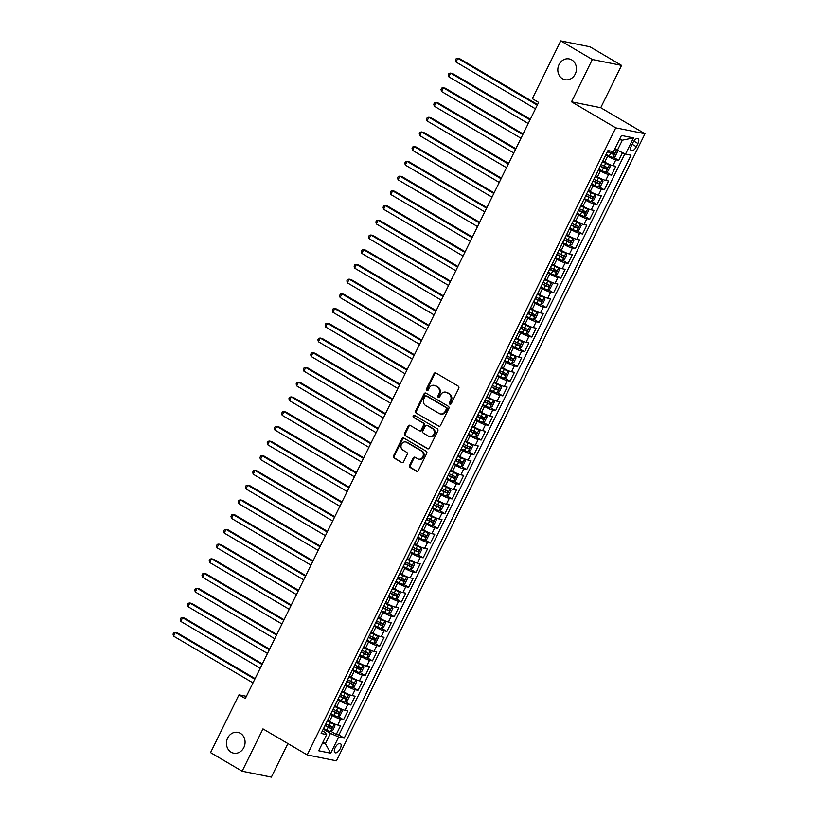 <?xml version="1.0" encoding="UTF-8"?>
<svg xmlns="http://www.w3.org/2000/svg" width="818" height="818" viewBox="0 0 818 818"><rect width="100%" height="100%" fill="white"/><g stroke="black" fill="none" stroke-linecap="round" stroke-linejoin="round"><path stroke-width="1.23" d="M449.839 404.164A1.135 0.992 -78.6 0 0 451.209 403.663L458.765 388.315A1.626 1.421 -78.6 0 0 458.233 386.137L435.902 372.998A1.626 1.421 -78.6 0 0 433.959 373.714L426.403 389.061A1.135 0.992 -78.6 0 0 428.141 390.084L429.113 388.1A5.205 4.55 -78.6 0 1 434.113 385.329A5.205 4.55 -78.6 0 1 435.36 385.81L437.221 386.904A5.205 4.55 -78.6 0 1 438.918 393.867L437.937 395.851A1.135 0.992 -78.6 0 0 439.675 396.873L440.646 394.889A5.205 4.55 -78.6 0 1 445.646 392.119A5.205 4.55 -78.6 0 1 446.894 392.599L448.755 393.693A5.205 4.55 -78.6 0 1 450.452 400.656L449.471 402.64A1.135 0.992 -78.6 0 0 449.839 404.164M240.4 733.337A10.603 9.264 -78.6 0 0 237.864 732.366A10.603 9.264 -78.6 0 0 227.087 739.431A10.603 9.264 -78.6 0 0 231.126 752.182A10.603 9.264 -78.6 0 0 233.662 753.153A10.603 9.264 -78.6 0 0 244.439 746.098A10.603 9.264 -78.6 0 0 240.4 733.337M571.762 59.919A10.603 9.264 -78.6 0 0 569.226 58.937A10.603 9.264 -78.6 0 0 558.449 66.002A10.603 9.264 -78.6 0 0 562.487 78.753A10.603 9.264 -78.6 0 0 565.023 79.724A10.603 9.264 -78.6 0 0 575.811 72.669A10.603 9.264 -78.6 0 0 571.762 59.919M340.237 748.644A5.307 2.464 120.5 0 0 340.4 743.562A5.307 2.464 120.5 0 0 335.186 747.621A5.307 2.464 120.5 0 0 335.022 752.703A5.307 2.464 120.5 0 0 340.237 748.644M409.603 465.309A1.626 1.421 -78.6 0 0 410.135 467.477L416.393 471.168A1.626 1.421 -78.6 0 0 418.346 470.452L426.73 453.407A1.626 1.421 -78.6 0 0 426.209 451.229L403.877 438.09A1.626 1.421 -78.6 0 0 401.924 438.796L393.54 455.851A1.626 1.421 -78.6 0 0 394.071 458.029L401.638 462.477A1.626 1.421 -78.6 0 0 403.581 461.761L407.18 454.471A1.626 1.421 -78.6 0 0 406.648 452.293L402.896 450.084A4.346 3.804 -78.6 0 1 401.239 444.849A4.346 3.804 -78.6 0 1 405.656 441.955A4.346 3.804 -78.6 0 1 406.699 442.354L421.393 451.004A4.346 3.804 -78.6 0 1 423.059 456.239A4.346 3.804 -78.6 0 1 418.632 459.133A4.346 3.804 -78.6 0 1 417.589 458.734L415.145 457.293A1.626 1.421 -78.6 0 0 413.192 458.008L409.603 465.309L410.391 465.462A1.626 1.421 -78.6 0 0 410.922 467.64L417.18 471.332A1.626 1.421 -78.6 0 0 417.19 471.332L416.393 471.168M262.967 728.879L242.138 771.2L210.553 752.601L238.979 694.819L245.298 698.541L538.633 102.393L532.313 98.671L560.749 40.9L592.344 59.499L571.516 101.821L615.75 127.853L307.2 754.912L262.967 728.879M438.509 426.229A1.626 1.421 -78.6 0 0 440.452 425.524L448.847 408.468A1.626 1.421 -78.6 0 0 448.315 406.29L425.984 393.151A1.626 1.421 -78.6 0 0 424.041 393.867L415.646 410.912A1.626 1.421 -78.6 0 0 416.178 413.09L439.297 426.393A1.626 1.421 -78.6 0 0 439.307 426.393L416.178 413.09M437.794 430.933L429.399 447.988A1.626 1.421 -78.6 0 1 427.446 448.704L405.125 435.554A1.626 1.421 -78.6 0 1 404.593 433.387L408.182 426.086A1.626 1.421 -78.6 0 1 410.135 425.37L419.194 430.697A1.626 1.421 -78.6 0 0 421.137 429.982L423.519 425.145A1.626 1.421 -78.6 0 0 422.998 422.967L413.571 417.425A1.135 0.992 -78.6 0 1 414.562 415.401L437.262 428.765A1.626 1.421 -78.6 0 1 437.794 430.933M330.901 731.302L336.249 734.452L340.595 725.627L337.711 725.045L340.615 719.155A6.626 0.93 -153.8 0 1 332.394 715.545L330.503 714.431M338.141 716.588L343.499 719.738L347.844 710.903L344.961 710.321L347.854 704.431A6.626 0.93 -153.8 0 1 339.644 700.821L337.752 699.707M345.38 701.864L350.738 705.014L355.084 696.19L352.2 695.607L355.094 689.717A6.626 0.93 -153.8 0 1 346.883 686.097L344.991 684.983M352.63 687.14L357.977 690.3L362.323 681.466L359.439 680.883L362.343 674.993A6.626 0.93 -153.8 0 1 354.122 671.384L352.231 670.269M359.869 672.427L365.227 675.576L369.572 666.742L366.689 666.159L369.583 660.279A6.626 0.93 -153.8 0 1 361.372 656.66L359.48 655.545M367.108 657.703L372.466 660.862L376.812 652.028L373.928 651.445L376.822 645.555A6.626 0.93 -153.8 0 1 368.611 641.946L366.72 640.831M374.358 642.989L379.705 646.138L384.051 637.304L381.168 636.721L384.071 630.831A6.626 0.93 -153.8 0 1 375.851 627.222L373.959 626.107M381.597 628.265L386.955 631.414L391.301 622.59L388.417 622.007L391.311 616.118A6.626 0.93 -153.8 0 1 383.1 612.498L381.208 611.383M388.836 613.551L394.194 616.7L398.54 607.866L395.656 607.283L398.56 601.394A6.626 0.93 -153.8 0 1 390.339 597.784L388.448 596.67M396.086 598.827L401.444 601.976L405.789 593.152L402.906 592.569L405.8 586.68A6.626 0.93 -153.8 0 1 397.589 583.06L395.687 581.946M403.325 584.103L408.683 587.263L413.029 578.428L410.145 577.845L413.039 571.956A6.626 0.93 -153.8 0 1 404.828 568.346L402.937 567.232M410.575 569.389L415.922 572.539L420.268 563.704L417.384 563.121L420.288 557.242A6.626 0.93 -153.8 0 1 412.067 553.622L410.176 552.508M417.814 554.665L423.172 557.825L427.517 548.99L424.634 548.408L427.528 542.518A6.626 0.93 -153.8 0 1 419.317 538.909L417.425 537.794M425.053 539.952L430.411 543.101L434.757 534.266L431.873 533.684L434.767 527.794A6.626 0.93 -153.8 0 1 426.556 524.185L424.665 523.07M432.303 525.228L437.65 528.377L441.996 519.553L439.113 518.97L442.017 513.08A6.626 0.93 -153.8 0 1 433.796 509.461L431.904 508.346M439.542 510.514L444.9 513.663L449.246 504.829L446.362 504.246L449.256 498.356A6.626 0.93 -153.8 0 1 441.045 494.747L439.154 493.632M446.781 495.79L452.139 498.939L456.485 490.105L453.601 489.522L456.495 483.642A6.626 0.93 -153.8 0 1 448.284 480.023L446.393 478.908M454.031 481.066L459.379 484.225L463.724 475.391L460.841 474.808L463.745 468.918A6.626 0.93 -153.8 0 1 455.524 465.309L453.632 464.195M461.27 466.352L466.628 469.501L470.974 460.667L468.09 460.084L470.984 454.205A6.626 0.93 -153.8 0 1 462.773 450.585L460.882 449.471M468.509 451.628L473.867 454.777L478.213 445.953L475.33 445.37L478.233 439.481A6.626 0.93 -153.8 0 1 470.013 435.861L468.121 434.757M475.759 436.914L481.117 440.064L485.463 431.229L482.579 430.646L485.473 424.757A6.626 0.93 -153.8 0 1 477.262 421.147L475.36 420.033M482.998 422.19L488.356 425.34L492.702 416.515L489.818 415.933L492.712 410.043A6.626 0.93 -153.8 0 1 484.501 406.423L482.61 405.309M490.248 407.466L495.596 410.626L499.941 401.791L497.058 401.209L499.962 395.319A6.626 0.93 -153.8 0 1 491.741 391.71L489.849 390.595M497.487 392.752L502.845 395.902L507.191 387.067L504.307 386.485L507.201 380.605A6.626 0.93 -153.8 0 1 498.99 376.986L497.099 375.871M504.726 378.028L510.084 381.188L514.43 372.354L511.547 371.771L514.44 365.881A6.626 0.93 -153.8 0 1 506.23 362.272L504.338 361.157M511.976 363.315L517.324 366.464L521.669 357.63L518.786 357.047L521.69 351.157A6.626 0.93 -153.8 0 1 513.469 347.548L511.577 346.433M519.215 348.591L524.573 351.74L528.919 342.916L526.035 342.333L528.929 336.443A6.626 0.93 -153.8 0 1 520.718 332.824L518.827 331.709M526.455 333.877L531.812 337.026L536.158 328.192L533.275 327.609L536.168 321.719A6.626 0.93 -153.8 0 1 527.958 318.11L526.066 316.995M533.704 319.153L539.052 322.302L543.397 313.468L540.514 312.895L543.418 307.006A6.626 0.93 -153.8 0 1 535.197 303.386L533.305 302.271M540.943 304.429L546.301 307.588L550.647 298.754L547.763 298.171L550.657 292.282A6.626 0.93 -153.8 0 1 542.446 288.672L540.555 287.558M548.183 289.715L553.541 292.864L557.886 284.03L555.003 283.447L557.907 277.568A6.626 0.93 -153.8 0 1 549.686 273.948L547.794 272.834M555.432 274.991L560.78 278.151L565.126 269.316L562.252 268.733L565.146 262.844A6.626 0.93 -153.8 0 1 556.935 259.234L555.033 258.12M562.672 260.277L568.029 263.427L572.375 254.592L569.492 254.009L572.385 248.12A6.626 0.93 -153.8 0 1 564.175 244.51L562.283 243.396M569.911 245.553L575.269 248.703L579.614 239.878L576.731 239.296L579.635 233.406A6.626 0.93 -153.8 0 1 571.414 229.786L569.522 228.672M577.16 230.829L582.518 233.989L586.864 225.154L583.98 224.572L586.874 218.682A6.626 0.93 -153.8 0 1 578.663 215.073L576.762 213.958M584.4 216.116L589.758 219.265L594.103 210.43L591.22 209.848L594.113 203.968A6.626 0.93 -153.8 0 1 585.903 200.349L584.011 199.234M591.649 201.392L596.997 204.551L601.342 195.717L598.459 195.134L601.363 189.244A6.626 0.93 -153.8 0 1 593.142 185.635L591.25 184.52M598.888 186.678L604.246 189.827L608.592 180.993L605.709 180.41L608.602 174.52A6.626 0.93 -153.8 0 1 600.392 170.911L598.5 169.796M606.128 171.954L611.486 175.103L615.831 166.279L612.948 165.696A6.626 0.93 -153.8 0 1 604.737 162.076L602.917 161.013M337.711 725.045A6.626 0.93 26.2 0 1 329.501 721.425L327.691 720.361M344.961 710.321A6.626 0.93 26.2 0 1 336.74 706.711L334.93 705.637M352.2 695.607A6.626 0.93 26.2 0 1 343.989 691.987L342.169 690.924M359.439 680.883A6.626 0.93 26.2 0 1 351.229 677.273L349.419 676.2M366.689 666.159A6.626 0.93 26.2 0 1 358.468 662.549L356.658 661.486M373.928 651.445A6.626 0.93 26.2 0 1 365.718 647.825L363.898 646.762M381.168 636.721A6.626 0.93 26.2 0 1 372.957 633.112L371.147 632.038M388.417 622.007A6.626 0.93 26.2 0 1 380.196 618.388L378.386 617.324M395.656 607.283A6.626 0.93 26.2 0 1 387.446 603.674L385.626 602.6M402.906 592.569A6.626 0.93 26.2 0 1 394.685 588.95L392.875 587.886M410.145 577.845A6.626 0.93 26.2 0 1 401.935 574.236L400.114 573.162M417.384 563.121A6.626 0.93 26.2 0 1 409.174 559.512L407.364 558.449M424.634 548.408A6.626 0.93 26.2 0 1 416.413 544.788L414.603 543.725M431.873 533.684A6.626 0.93 26.2 0 1 423.663 530.074L421.843 529.001M439.113 518.97A6.626 0.93 26.2 0 1 430.902 515.35L429.092 514.287M446.362 504.246A6.626 0.93 26.2 0 1 438.141 500.636L436.331 499.563M453.601 489.522A6.626 0.93 26.2 0 1 445.391 485.912L443.571 484.849M460.841 474.808A6.626 0.93 26.2 0 1 452.63 471.188L450.82 470.125M468.09 460.084A6.626 0.93 26.2 0 1 459.869 456.475L458.06 455.401M475.33 445.37A6.626 0.93 26.2 0 1 467.119 441.751L465.299 440.687M482.579 430.646A6.626 0.93 26.2 0 1 474.358 427.037L472.548 425.963M489.818 415.933A6.626 0.93 26.2 0 1 481.608 412.313L479.788 411.249M497.058 401.209A6.626 0.93 26.2 0 1 488.847 397.599L487.037 396.526M504.307 386.485A6.626 0.93 26.2 0 1 496.086 382.875L494.276 381.812M511.547 371.771A6.626 0.93 26.2 0 1 503.336 368.151L501.516 367.088M518.786 357.047A6.626 0.93 26.2 0 1 510.575 353.437L508.765 352.364M526.035 342.333A6.626 0.93 26.2 0 1 517.814 338.713L516.005 337.65M533.275 327.609A6.626 0.93 26.2 0 1 525.064 324L523.244 322.926M540.514 312.895A6.626 0.93 26.2 0 1 532.303 309.276L530.493 308.212M547.763 298.171A6.626 0.93 26.2 0 1 539.543 294.562L537.733 293.488M555.003 283.447A6.626 0.93 26.2 0 1 546.792 279.838L544.972 278.764M562.252 268.733A6.626 0.93 26.2 0 1 554.031 265.114L552.222 264.05M569.492 254.009A6.626 0.93 26.2 0 1 561.281 250.4L559.461 249.326M576.731 239.296A6.626 0.93 26.2 0 1 568.52 235.676L566.7 234.613M583.98 224.572A6.626 0.93 26.2 0 1 575.76 220.962L573.95 219.889M591.22 209.848A6.626 0.93 26.2 0 1 583.009 206.238L581.189 205.175M598.459 195.134A6.626 0.93 26.2 0 1 590.248 191.514L588.439 190.451M605.709 180.41A6.626 0.93 26.2 0 1 597.488 176.8L595.678 175.727M633.03 142.506L631.435 145.747A5.133 2.393 120.5 0 0 631.271 150.665A5.133 2.393 120.5 0 0 636.332 146.739L637.917 143.498A5.133 2.393 120.5 0 0 638.081 138.579A5.133 2.393 120.5 0 0 633.03 142.506M615.75 127.853L644.973 133.753L336.423 760.822L307.2 754.912M336.249 734.452L338.897 734.993L344.204 738.112L631.026 155.216L625.504 154.101L614.799 149.019M344.204 738.112L338.672 736.998L330.707 753.194L318.703 750.76L326.668 734.574L321.137 733.46L607.968 150.553L613.49 151.667L621.465 135.481L633.469 137.905L625.504 154.101M613.377 157.24L618.725 160.389L615.842 159.807A6.626 0.93 -153.8 0 1 607.631 156.187L605.739 155.072M604.717 157.148A6.626 0.93 -153.8 0 1 604.727 157.332L601.833 163.222A6.626 0.93 -153.8 0 1 601.68 163.314M611.486 175.103L608.602 174.52M604.246 189.827L601.363 189.244M596.997 204.551L594.113 203.968M589.758 219.265L586.874 218.682M582.518 233.989L579.635 233.406M575.269 248.703L572.385 248.12M568.029 263.427L565.146 262.844M560.78 278.151L557.907 277.568M553.541 292.864L550.657 292.282M546.301 307.588L543.418 307.006M539.052 322.302L536.168 321.719M531.812 337.026L528.929 336.443M524.573 351.74L521.69 351.157M517.324 366.464L514.44 365.881M510.084 381.188L507.201 380.605M502.845 395.902L499.962 395.319M495.596 410.626L492.712 410.043M488.356 425.34L485.473 424.757M481.117 440.064L478.233 439.481M473.867 454.777L470.984 454.205M466.628 469.501L463.745 468.918M459.379 484.225L456.495 483.642M452.139 498.939L449.256 498.356M444.9 513.663L442.017 513.08M437.65 528.377L434.767 527.794M430.411 543.101L427.528 542.518M423.172 557.825L420.288 557.242M415.922 572.539L413.039 571.956M408.683 587.263L405.8 586.68M401.444 601.976L398.56 601.394M394.194 616.7L391.311 616.118M386.955 631.414L384.071 630.831M379.705 646.138L376.822 645.555M372.466 660.862L369.583 660.279M365.227 675.576L362.343 674.993M357.977 690.3L355.094 689.717M350.738 705.014L347.854 704.431M343.499 719.738L340.615 719.155M338.897 734.993L624.87 153.825M618.725 160.389L622.478 152.772M322.906 742.223L325.39 743.685L330.462 733.388L323.263 729.145M617.283 150.481L622.355 140.185L619.441 139.592M571.516 101.821L600.739 107.72L621.568 65.399L592.344 59.499M621.568 65.399L589.972 46.8L560.749 40.9M242.138 771.2L271.371 777.1L287.885 743.542M600.739 107.72L644.973 133.753M246.392 696.322L238.979 694.819M322.476 743.102L325.39 743.685L330.707 753.194M322.425 730.852L324.777 732.233L326.668 734.574M594.441 178.038A6.626 0.93 26.2 0 0 594.594 177.935L597.488 172.046M587.201 192.751A6.626 0.93 26.2 0 0 587.344 192.659L590.248 186.77M579.952 207.475A6.626 0.93 26.2 0 0 580.105 207.373L582.999 201.494M572.712 222.199A6.626 0.93 26.2 0 0 572.866 222.097L575.76 216.208M565.473 236.913A6.626 0.93 26.2 0 0 565.616 236.821L568.52 230.932M558.224 251.637A6.626 0.93 26.2 0 0 558.377 251.535L561.271 245.645M550.984 266.351A6.626 0.93 26.2 0 0 551.138 266.259L554.031 260.369M543.745 281.075A6.626 0.93 26.2 0 0 543.888 280.973L546.792 275.083M536.496 295.789A6.626 0.93 26.2 0 0 536.649 295.697L539.543 289.807M529.256 310.513A6.626 0.93 26.2 0 0 529.399 310.411L532.303 304.531M522.007 325.237A6.626 0.93 26.2 0 0 522.16 325.135L525.054 319.245M514.767 339.951A6.626 0.93 26.2 0 0 514.921 339.859L517.814 333.969M507.528 354.675A6.626 0.93 26.2 0 0 507.671 354.572L510.575 348.683M500.279 369.388A6.626 0.93 26.2 0 0 500.432 369.296L503.326 363.407M493.039 384.112A6.626 0.93 26.2 0 0 493.193 384.01L496.086 378.131M485.8 398.836A6.626 0.93 26.2 0 0 485.943 398.734L488.847 392.844M478.55 413.55A6.626 0.93 26.2 0 0 478.704 413.458L481.597 407.569M471.311 428.274A6.626 0.93 26.2 0 0 471.465 428.172L474.358 422.282M464.072 442.988A6.626 0.93 26.2 0 0 464.215 442.896L467.119 437.006M456.822 457.712A6.626 0.93 26.2 0 0 456.976 457.61L459.869 451.72M449.583 472.426A6.626 0.93 26.2 0 0 449.736 472.334L452.63 466.444M442.344 487.15A6.626 0.93 26.2 0 0 442.487 487.047L445.381 481.168M435.094 501.874A6.626 0.93 26.2 0 0 435.248 501.771L438.141 495.882M427.855 516.587A6.626 0.93 26.2 0 0 427.998 516.495L430.902 510.606M420.605 531.311A6.626 0.93 26.2 0 0 420.759 531.209L423.652 525.32M413.366 546.025A6.626 0.93 26.2 0 0 413.519 545.933L416.413 540.044M406.127 560.749A6.626 0.93 26.2 0 0 406.27 560.647L409.174 554.768M398.877 575.463A6.626 0.93 26.2 0 0 399.031 575.371L401.924 569.481M391.638 590.187A6.626 0.93 26.2 0 0 391.791 590.095L394.685 584.205M384.399 604.911A6.626 0.93 26.2 0 0 384.542 604.809L387.446 598.919M377.149 619.625A6.626 0.93 26.2 0 0 377.303 619.533L380.196 613.643M369.91 634.349A6.626 0.93 26.2 0 0 370.063 634.247L372.957 628.357M362.671 649.063A6.626 0.93 26.2 0 0 362.814 648.971L365.718 643.081M355.421 663.787A6.626 0.93 26.2 0 0 355.574 663.684L358.468 657.805M348.182 678.511A6.626 0.93 26.2 0 0 348.325 678.408L351.229 672.519M340.932 693.224A6.626 0.93 26.2 0 0 341.086 693.132L343.979 687.243M333.693 707.948A6.626 0.93 26.2 0 0 333.846 707.846L336.74 701.956M326.454 722.662A6.626 0.93 26.2 0 0 326.597 722.57L329.501 716.68M330.462 733.388L338.672 736.998M622.355 140.185L633.469 137.905M450.534 404.256A1.135 0.992 -78.6 0 1 450.258 402.804L451.239 400.82A5.205 4.55 -78.6 0 0 449.542 393.857L448.755 393.693M445.646 392.119L446.444 392.282A5.205 4.55 -78.6 0 1 447.681 392.763L449.542 393.857M434.113 385.329L434.9 385.493A5.205 4.55 -78.6 0 1 436.147 385.973L438.008 387.067A5.205 4.55 -78.6 0 1 439.706 394.02L438.724 396.014A1.135 0.992 -78.6 0 0 438.99 397.466M435.902 372.988A1.626 1.421 -78.6 0 0 434.747 373.867L427.19 389.225A1.135 0.992 -78.6 0 0 427.456 390.677M425.984 393.151A1.626 1.421 -78.6 0 0 424.828 394.02L416.434 411.076A1.626 1.421 -78.6 0 0 416.965 413.254M446.331 409.041A1.135 0.992 -78.6 0 0 445.953 407.517L426.362 395.973A1.135 0.992 -78.6 0 0 424.992 396.474L423.959 398.57A5.205 4.55 -78.6 0 0 425.657 405.534L439.051 413.417A5.205 4.55 -78.6 0 0 440.299 413.898A5.205 4.55 -78.6 0 0 445.299 411.127L446.331 409.041L447.119 409.194A1.135 0.992 -78.6 0 0 446.751 407.671L445.953 407.517M426.587 396.024A1.135 0.992 -78.6 0 1 427.149 396.137L446.751 407.671M440.299 413.898L441.086 414.051A5.205 4.55 -78.6 0 0 446.086 411.29L445.299 411.127M447.119 409.194L446.086 411.29M427.446 448.704L428.243 448.857A1.626 1.421 -78.6 0 0 428.243 448.867L405.125 435.554M410.125 425.37A1.626 1.421 -78.6 0 0 408.969 426.25L405.38 433.54A1.626 1.421 -78.6 0 0 405.912 435.718M419.583 430.851L420.37 431.014A1.626 1.421 -78.6 0 0 421.935 430.145L424.317 425.309A1.626 1.421 -78.6 0 0 423.785 423.131L413.571 417.425M414.675 415.462A1.135 0.992 -78.6 0 0 414.358 417.579M428.581 436.229A4.346 3.804 -78.6 0 0 429.624 436.628A4.346 3.804 -78.6 0 0 434.051 433.734A4.346 3.804 -78.6 0 0 432.385 428.499L427.211 425.452A1.626 1.421 -78.6 0 0 425.258 426.168L422.875 431.004A1.626 1.421 -78.6 0 0 423.407 433.182L428.581 436.229M429.624 436.628L430.411 436.792A4.346 3.804 -78.6 0 0 434.839 433.898A4.346 3.804 -78.6 0 0 433.182 428.663L432.385 428.499M426.822 425.309L427.609 425.462A1.626 1.421 -78.6 0 1 427.998 425.616L433.182 428.663M415.135 457.293A1.626 1.421 -78.6 0 0 413.98 458.172L410.391 465.462M418.632 459.133L419.419 459.297A4.346 3.804 -78.6 0 0 423.847 456.403A4.346 3.804 -78.6 0 0 422.19 451.168L421.393 451.004M405.656 441.955L406.444 442.119A4.346 3.804 -78.6 0 1 407.487 442.518L422.19 451.168M403.867 438.08A1.626 1.421 -78.6 0 0 402.712 438.959L394.327 456.004A1.626 1.421 -78.6 0 0 394.859 458.182L401.638 462.477M606.077 154.387L609.298 155.982A4.387 0.613 -153.8 0 0 612.968 157.434L615.269 156.289L617.447 151.872L616.588 150.083A4.387 0.613 -153.8 0 1 614.615 149.397M616.588 150.083L614.778 149.07M537.579 104.551L459.798 58.763L457.824 58.364L456.015 62.045L535.473 108.825M607.457 151.586L610.668 153.181A4.387 0.613 26.2 0 0 613.592 154.428L614.461 152.659A4.387 0.613 -153.8 0 1 611.537 151.422L611.056 151.177M612.651 151.596L611.782 153.355L607.59 151.32M537.283 105.144L457.824 58.364L456.229 58.62L455.503 60.092L456.015 62.045M598.837 169.111L602.048 170.706A4.387 0.613 -153.8 0 0 605.729 172.158L608.03 171.003L610.208 166.586L609.349 164.796A4.387 0.613 -153.8 0 1 605.668 163.344L602.539 161.79M609.349 164.796L602.672 161.514M530.33 119.264L452.548 73.487L450.575 73.088L448.765 76.769L528.234 123.538M600.207 166.31L603.428 167.905A4.387 0.613 26.2 0 0 606.353 169.152L607.222 167.383A4.387 0.613 -153.8 0 1 604.298 166.136L601.077 164.541M605.402 166.31L604.533 168.079L600.34 166.034M530.044 119.857L450.575 73.088L448.98 73.344L448.264 74.816L448.765 76.769M591.588 183.825L594.809 185.42A4.387 0.613 -153.8 0 0 598.479 186.872L600.79 185.727L602.958 181.31L602.109 179.52A4.387 0.613 -153.8 0 1 598.428 178.058L595.3 176.504M602.109 179.52L595.432 176.238M523.091 133.988L445.309 88.201L443.336 87.802L441.526 91.483L520.984 138.262M592.968 181.034L596.189 182.629A4.387 0.613 26.2 0 0 599.113 183.866L599.983 182.107A4.387 0.613 -153.8 0 1 597.058 180.86L593.837 179.265M598.163 181.034L597.293 182.803L593.101 180.758M522.804 134.581L443.336 87.802L441.74 88.058L441.014 89.53L441.526 91.483M584.349 198.549L587.569 200.144A4.387 0.613 -153.8 0 0 591.24 201.596L593.541 200.441L595.719 196.023L594.86 194.234A4.387 0.613 -153.8 0 1 591.189 192.782L588.05 191.228M594.86 194.234L588.183 190.952M515.851 148.712L438.07 102.925L436.096 102.526L434.286 106.207L513.745 152.976M585.729 195.747L588.94 197.343A4.387 0.613 26.2 0 0 591.864 198.59L592.733 196.821A4.387 0.613 -153.8 0 1 589.809 195.574L586.598 193.978M590.923 195.747L590.054 197.516L585.862 195.482M515.555 149.305L436.096 102.526L434.501 102.782L433.775 104.254L434.286 106.207M577.109 213.263L580.32 214.858A4.387 0.613 -153.8 0 0 584.001 216.32L586.301 215.165L588.479 210.747L587.621 208.958A4.387 0.613 -153.8 0 1 583.94 207.506L580.811 205.942M587.621 208.958L580.944 205.676M508.602 163.426L430.82 117.639L428.847 117.24L427.037 120.921L506.506 167.7M578.479 210.471L581.7 212.066A4.387 0.613 26.2 0 0 584.625 213.304L585.494 211.545A4.387 0.613 -153.8 0 1 582.569 210.298L579.349 208.702M583.674 210.471L582.805 212.24L578.612 210.195M508.315 164.019L428.847 117.24L427.252 117.495L426.536 118.968L427.037 120.921M569.86 227.987L573.081 229.582A4.387 0.613 -153.8 0 0 576.751 231.034L579.062 229.889L581.23 225.471L580.371 223.672A4.387 0.613 -153.8 0 1 576.7 222.22L573.571 220.666M580.371 223.672L573.704 220.39M501.362 178.15L423.581 132.363L421.607 131.964L419.798 135.645L499.256 182.424M571.24 225.185L574.451 226.78A4.387 0.613 26.2 0 0 577.385 228.028L578.254 226.259A4.387 0.613 -153.8 0 1 575.32 225.022L572.109 223.426M576.434 225.195L575.565 226.954L571.373 224.919M501.066 178.743L421.607 131.964L420.012 132.219L419.286 133.692L419.798 135.645M562.62 242.701L565.831 244.296A4.387 0.613 -153.8 0 0 569.512 245.758L571.813 244.602L573.991 240.185L573.132 238.396A4.387 0.613 -153.8 0 1 569.461 236.944L566.322 235.39M573.132 238.396L566.455 235.114M494.123 192.864L416.342 147.087L414.368 146.688L412.548 150.359L492.017 197.138M564.001 239.909L567.211 241.504A4.387 0.613 26.2 0 0 570.136 242.752L571.005 240.983A4.387 0.613 -153.8 0 1 568.081 239.735L564.87 238.14M569.185 239.909L568.316 241.678L564.134 239.633M493.827 193.457L414.368 146.688L412.773 146.943L412.047 148.416L412.548 150.359M555.381 257.425L558.592 259.02A4.387 0.613 -153.8 0 0 562.273 260.472L564.573 259.326L566.741 254.909L565.892 253.12A4.387 0.613 -153.8 0 1 562.211 251.658L559.083 250.103M565.892 253.12L559.215 249.838M486.874 207.588L409.092 161.8L407.119 161.402L405.309 165.083L484.777 211.862M556.751 254.623L559.972 256.228A4.387 0.613 26.2 0 0 562.896 257.466L563.766 255.697A4.387 0.613 -153.8 0 1 560.841 254.459L557.62 252.864M561.946 254.633L561.076 256.402L556.884 254.357M486.587 208.181L407.119 161.402L405.524 161.657L404.798 163.13L405.309 165.083M548.132 272.149L551.352 273.744A4.387 0.613 -153.8 0 0 555.023 275.196L557.334 274.04L559.502 269.623L558.643 267.834A4.387 0.613 -153.8 0 1 554.972 266.382L551.833 264.827M558.643 267.834L551.976 264.551M479.634 222.312L401.853 176.524L399.879 176.126L398.069 179.807L477.528 226.576M549.512 269.347L552.723 270.942A4.387 0.613 26.2 0 0 555.657 272.189L556.526 270.421A4.387 0.613 -153.8 0 1 553.592 269.173L550.381 267.578M554.706 269.347L553.837 271.116L549.645 269.071M479.338 222.895L399.879 176.126L398.284 176.381L397.558 177.854L398.069 179.807M540.892 286.862L544.103 288.457A4.387 0.613 -153.8 0 0 547.784 289.92L550.085 288.764L552.262 284.347L551.404 282.558A4.387 0.613 -153.8 0 1 547.733 281.095L544.594 279.541M551.404 282.558L544.727 279.275M472.385 237.026L394.613 191.238L392.63 190.839L390.82 194.52L470.289 241.3M542.273 284.071L545.483 285.666A4.387 0.613 26.2 0 0 548.408 286.903L549.277 285.145A4.387 0.613 -153.8 0 1 546.352 283.897L543.142 282.302M547.457 284.071L546.588 285.84L542.406 283.795M472.098 237.619L392.63 190.839L391.045 191.095L390.319 192.567L390.82 194.52M533.653 301.586L536.864 303.181A4.387 0.613 -153.8 0 0 540.534 304.633L542.845 303.478L545.013 299.071L544.164 297.271A4.387 0.613 -153.8 0 1 540.483 295.819L537.354 294.265M544.164 297.271L537.487 293.989M465.145 251.75L387.364 205.962L385.39 205.563L383.581 209.244L463.049 256.014M535.023 298.785L538.244 300.38A4.387 0.613 26.2 0 0 541.168 301.627L542.037 299.858A4.387 0.613 -153.8 0 1 539.113 298.621L535.892 297.016M540.217 298.795L539.348 300.554L535.156 298.519M464.859 252.343L385.39 205.563L383.795 205.819L383.069 207.291L383.581 209.244M526.403 316.3L529.624 317.895A4.387 0.613 -153.8 0 0 533.295 319.357L535.596 318.202L537.774 313.785L536.935 312.036A4.387 0.613 -153.8 0 1 533.244 310.543L530.105 308.979M533.356 319.327L536.935 312.036L530.238 308.713M457.906 266.464L380.125 220.676L378.151 220.277L376.341 223.958L455.8 270.738M527.784 313.509L530.994 315.104A4.387 0.613 26.2 0 0 533.929 316.351L534.798 314.582A4.387 0.613 -153.8 0 1 531.864 313.335L528.653 311.74M532.978 313.509L532.109 315.278L527.917 313.233M457.61 267.057L378.151 220.277L376.556 220.543L375.83 222.005L376.341 223.958M519.164 331.024L522.375 332.619A4.387 0.613 -153.8 0 0 526.056 334.071L528.356 332.926L530.534 328.509L529.675 326.719A4.387 0.613 -153.8 0 1 525.994 325.257L522.866 323.703M529.675 326.719L522.999 323.427M450.657 281.188L372.875 235.4L370.902 235.001L369.092 238.682L448.561 285.462M520.534 328.222L523.755 329.818A4.387 0.613 26.2 0 0 526.68 331.065L527.549 329.296A4.387 0.613 -153.8 0 1 524.624 328.059L521.403 326.464M525.729 328.233L524.859 329.991L520.677 327.957M450.37 281.781L370.902 235.001L369.317 235.257L368.591 236.729L369.092 238.682M511.915 345.738L515.135 347.343A4.387 0.613 -153.8 0 0 518.806 348.795L521.117 347.64L523.285 343.223L522.436 341.433A4.387 0.613 -153.8 0 1 518.755 339.981L515.626 338.427M522.436 341.433L515.759 338.151M443.417 295.901L365.636 250.124L363.662 249.725L361.853 253.396L441.311 300.175M513.295 342.946L516.516 344.542A4.387 0.613 26.2 0 0 519.44 345.789L520.309 344.02A4.387 0.613 -153.8 0 1 517.385 342.773L514.164 341.178M518.489 342.946L517.62 344.715L513.428 342.67M443.131 296.494L363.662 249.725L362.067 249.981L361.341 251.453L361.853 253.396M504.675 360.462L507.896 362.057A4.387 0.613 -153.8 0 0 511.567 363.509L513.868 362.364L516.046 357.947L515.187 356.157A4.387 0.613 -153.8 0 1 511.516 354.695L508.377 353.141M515.187 356.157L508.51 352.875M436.178 310.625L358.396 264.838L356.423 264.439L354.613 268.12L434.072 314.899M506.056 357.671L509.266 359.266A4.387 0.613 26.2 0 0 512.191 360.503L513.06 358.744A4.387 0.613 -153.8 0 1 510.135 357.497L506.925 355.902M511.25 357.671L510.381 359.439L506.189 357.394M435.882 311.218L356.423 264.439L354.828 264.695L354.102 266.167L354.613 268.12M497.436 375.186L500.647 376.781A4.387 0.613 -153.8 0 0 504.328 378.233L506.628 377.078L508.806 372.66L507.947 370.871A4.387 0.613 -153.8 0 1 504.266 369.419L501.137 367.865M507.947 370.871L501.27 367.589M428.929 325.349L351.147 279.562L349.174 279.163L347.364 282.844L426.832 329.613M498.806 372.384L502.027 373.979A4.387 0.613 26.2 0 0 504.951 375.227L505.821 373.458A4.387 0.613 -153.8 0 1 502.896 372.21L499.675 370.615M504 372.384L503.131 374.153L498.939 372.118M428.642 325.932L349.174 279.163L347.578 279.419L346.863 280.891L347.364 282.844M490.186 389.9L493.407 391.495A4.387 0.613 -153.8 0 0 497.078 392.957L499.389 391.802L501.557 387.384L500.698 385.595A4.387 0.613 -153.8 0 1 497.027 384.133L493.898 382.579M500.698 385.595L494.031 382.313M421.689 340.063L343.908 294.276L341.934 293.877L340.124 297.558L419.583 344.337M491.567 387.108L494.778 388.703A4.387 0.613 26.2 0 0 497.712 389.941L498.581 388.182A4.387 0.613 -153.8 0 1 495.647 386.934L492.436 385.339M496.761 387.108L495.892 388.877L491.7 386.832M421.393 340.656L341.934 293.877L340.339 294.132L339.613 295.605L340.124 297.558M482.947 404.624L486.168 406.219A4.387 0.613 -153.8 0 0 489.839 407.671L492.139 406.515L494.317 402.108L493.459 400.309A4.387 0.613 -153.8 0 1 489.788 398.857L486.649 397.303M493.459 400.309L486.782 397.027M414.45 354.787L336.668 308.999L334.695 308.601L332.875 312.282L412.344 359.061M484.328 401.822L487.538 403.417A4.387 0.613 26.2 0 0 490.463 404.665L491.332 402.896A4.387 0.613 -153.8 0 1 488.407 401.658L485.197 400.063M489.522 401.832L488.643 403.591L484.46 401.556M414.153 355.38L334.695 308.601L333.1 308.856L332.374 310.329L332.875 312.282M475.708 419.337L478.919 420.933A4.387 0.613 -153.8 0 0 482.6 422.395L484.9 421.239L487.068 416.822L486.219 415.033A4.387 0.613 -153.8 0 1 482.538 413.581L479.409 412.027M486.219 415.033L479.542 411.751M407.2 369.501L329.419 323.713L327.445 323.314L325.636 326.995L405.104 373.775M477.078 416.546L480.299 418.141A4.387 0.613 26.2 0 0 483.223 419.389L484.092 417.62A4.387 0.613 -153.8 0 1 481.168 416.372L477.947 414.777M482.272 416.546L481.403 418.315L477.211 416.27M406.914 370.094L327.445 323.314L325.85 323.58L325.135 325.053L325.636 326.995M468.458 434.061L471.679 435.657A4.387 0.613 -153.8 0 0 475.35 437.109L477.661 435.963L479.829 431.546L478.97 429.757A4.387 0.613 -153.8 0 1 475.299 428.295L472.16 426.74M478.97 429.757L472.303 426.475M399.961 384.225L322.18 338.437L320.206 338.038L318.396 341.719L397.855 388.499M469.839 431.26L473.049 432.855A4.387 0.613 26.2 0 0 475.984 434.102L476.853 432.333A4.387 0.613 -153.8 0 1 473.919 431.096L470.708 429.501M475.033 431.27L474.164 433.029L469.972 430.994M399.665 384.818L320.206 338.038L318.611 338.294L317.885 339.767L318.396 341.719M461.219 448.785L464.43 450.381A4.387 0.613 -153.8 0 0 468.111 451.833L470.411 450.677L472.589 446.26L471.73 444.471A4.387 0.613 -153.8 0 1 468.06 443.019L464.921 441.464M471.73 444.471L465.053 441.188M392.722 398.939L314.94 353.161L312.957 352.762L311.147 356.444L390.615 403.213M462.599 445.984L465.81 447.579A4.387 0.613 26.2 0 0 468.734 448.826L469.604 447.057A4.387 0.613 -153.8 0 1 466.679 445.81L463.469 444.215M467.784 445.984L466.914 447.753L462.732 445.708M392.425 399.532L312.957 352.762L311.372 353.018L310.646 354.491L311.147 356.444M453.98 463.499L457.19 465.094A4.387 0.613 -153.8 0 0 460.861 466.557L463.172 465.401L465.34 460.984L464.491 459.195A4.387 0.613 -153.8 0 1 460.81 457.732L457.681 456.178M464.491 459.195L457.814 455.912M385.472 413.663L307.691 367.875L305.717 367.476L303.907 371.157L383.376 417.937M455.35 460.708L458.571 462.303A4.387 0.613 26.2 0 0 461.495 463.54L462.364 461.781A4.387 0.613 -153.8 0 1 459.44 460.534L456.219 458.939M460.544 460.708L459.675 462.477L455.483 460.432M385.186 414.256L305.717 367.476L304.122 367.732L303.396 369.204L303.907 371.157M446.73 478.223L449.951 479.818A4.387 0.613 -153.8 0 0 453.622 481.27L455.923 480.115L458.1 475.708L457.242 473.908A4.387 0.613 -153.8 0 1 453.571 472.456L450.432 470.902M457.242 473.908L450.565 470.626M378.233 428.387L300.451 382.599L298.478 382.2L296.668 385.881L376.127 432.65M448.111 475.422L451.321 477.017A4.387 0.613 26.2 0 0 454.256 478.264L455.125 476.495A4.387 0.613 -153.8 0 1 452.19 475.248L448.98 473.653M453.305 475.422L452.436 477.191L448.244 475.156M377.936 428.98L298.478 382.2L296.883 382.456L296.157 383.928L296.668 385.881M439.491 492.937L442.702 494.532A4.387 0.613 -153.8 0 0 446.383 495.994L448.683 494.839L450.861 490.422L450.023 488.673A4.387 0.613 -153.8 0 1 446.331 487.18L443.192 485.616M446.434 495.964L450.023 488.673L443.325 485.35M370.983 443.1L293.212 397.313L291.228 396.914L289.419 400.595L368.887 447.374M440.861 490.146L444.082 491.741A4.387 0.613 26.2 0 0 447.006 492.978L447.875 491.219A4.387 0.613 -153.8 0 1 444.951 489.972L441.73 488.377M446.055 490.146L445.186 491.915L441.004 489.87M370.697 443.693L291.228 396.914L289.644 397.17L288.918 398.642L289.419 400.595M432.252 507.661L435.462 509.256A4.387 0.613 -153.8 0 0 439.133 510.708L441.444 509.563L443.612 505.146L442.763 503.346A4.387 0.613 -153.8 0 1 439.082 501.894L435.953 500.34M442.763 503.346L436.086 500.064M363.744 457.824L285.963 412.037L283.989 411.638L282.179 415.319L361.638 462.098M433.622 504.859L436.843 506.454A4.387 0.613 26.2 0 0 439.767 507.702L440.636 505.933A4.387 0.613 -153.8 0 1 437.712 504.696L434.491 503.101M438.816 504.87L437.947 506.628L433.755 504.594M363.458 458.417L283.989 411.638L282.394 411.894L281.668 413.366L282.179 415.319M425.002 522.375L428.223 523.97A4.387 0.613 -153.8 0 0 431.894 525.432L434.194 524.277L436.372 519.859L435.513 518.07A4.387 0.613 -153.8 0 1 431.843 516.618L428.704 515.064M435.513 518.07L428.836 514.788M356.505 472.538L278.723 426.761L276.75 426.362L274.94 430.033L354.399 476.812M426.382 519.583L429.593 521.178A4.387 0.613 26.2 0 0 432.517 522.426L433.387 520.657A4.387 0.613 -153.8 0 1 430.462 519.41L427.252 517.814M431.577 519.583L430.708 521.352L426.515 519.307M356.208 473.131L276.75 426.362L275.155 426.618L274.429 428.09L274.94 430.033M417.763 537.099L420.973 538.694A4.387 0.613 -153.8 0 0 424.654 540.146L426.955 539.001L429.133 534.583L428.274 532.794A4.387 0.613 -153.8 0 1 424.593 531.332L421.464 529.778M428.274 532.794L421.597 529.512M349.255 487.262L271.474 441.475L269.5 441.076L267.69 444.757L347.159 491.536M419.133 534.307L422.354 535.902A4.387 0.613 26.2 0 0 425.278 537.14L426.147 535.371A4.387 0.613 -153.8 0 1 423.223 534.134L420.002 532.538M424.327 534.307L423.458 536.076L419.266 534.031M348.969 487.855L269.5 441.076L267.905 441.331L267.189 442.804L267.69 444.757M410.513 551.823L413.734 553.418A4.387 0.613 -153.8 0 0 417.405 554.87L419.716 553.714L421.884 549.297L421.025 547.508A4.387 0.613 -153.8 0 1 417.354 546.056L414.225 544.502M421.025 547.508L414.358 544.226M342.016 501.986L264.234 456.199L262.261 455.8L260.451 459.481L339.91 506.25M411.894 549.021L415.104 550.616A4.387 0.613 26.2 0 0 418.039 551.864L418.908 550.095A4.387 0.613 -153.8 0 1 415.973 548.847L412.763 547.252M417.088 549.021L416.219 550.79L412.027 548.755M341.719 502.569L262.261 455.8L260.666 456.055L259.94 457.528L260.451 459.481M403.274 566.537L406.495 568.132A4.387 0.613 -153.8 0 0 410.166 569.594L412.466 568.438L414.644 564.021L413.785 562.232A4.387 0.613 -153.8 0 1 410.115 560.77L406.975 559.215M413.785 562.232L407.108 558.95M334.777 516.7L256.995 470.912L255.022 470.514L253.202 474.195L332.67 520.974M404.654 563.745L407.865 565.34A4.387 0.613 26.2 0 0 410.789 566.577L411.659 564.819A4.387 0.613 -153.8 0 1 408.734 563.571L405.524 561.976M409.849 563.745L408.98 565.514L404.787 563.469M334.48 517.293L255.022 470.514L253.427 470.769L252.701 472.242L253.202 474.195M396.035 581.261L399.245 582.856A4.387 0.613 -153.8 0 0 402.926 584.308L405.227 583.152L407.395 578.745L406.546 576.946A4.387 0.613 -153.8 0 1 402.865 575.494L399.736 573.939M406.546 576.946L399.869 573.663M327.527 531.424L249.746 485.636L247.772 485.238L245.962 488.919L325.431 535.698M397.405 578.459L400.626 580.054A4.387 0.613 26.2 0 0 403.55 581.301L404.419 579.533A4.387 0.613 -153.8 0 1 401.495 578.295L398.274 576.69M402.599 578.469L401.73 580.228L397.538 578.193M327.241 532.017L247.772 485.238L246.177 485.493L245.461 486.966L245.962 488.919M388.785 595.974L392.006 597.569A4.387 0.613 -153.8 0 0 395.677 599.032L397.988 597.876L400.155 593.459L399.296 591.67A4.387 0.613 -153.8 0 1 395.626 590.218L392.487 588.663M399.296 591.67L392.63 588.387M320.288 546.138L242.506 500.35L240.533 499.951L238.723 503.632L318.182 550.412M390.166 593.183L393.376 594.778A4.387 0.613 26.2 0 0 396.311 596.025L397.18 594.257A4.387 0.613 -153.8 0 1 394.245 593.009L391.035 591.414M395.36 593.183L394.491 594.952L390.298 592.907M319.991 546.731L240.533 499.951L238.938 500.217L238.212 501.679L238.723 503.632M381.546 610.698L384.757 612.293A4.387 0.613 -153.8 0 0 388.438 613.745L390.738 612.6L392.916 608.183L392.057 606.394A4.387 0.613 -153.8 0 1 388.386 604.931L385.247 603.377M392.057 606.394L385.38 603.111M313.049 560.862L235.267 515.074L233.294 514.675L231.474 518.356L310.942 565.136M382.926 607.897L386.137 609.492A4.387 0.613 26.2 0 0 389.061 610.739L389.93 608.97A4.387 0.613 -153.8 0 1 387.006 607.733L383.795 606.138M388.11 607.907L387.241 609.666L383.059 607.631M312.752 561.455L233.294 514.675L231.698 514.931L230.973 516.403L231.474 518.356M374.307 625.422L377.517 627.017A4.387 0.613 -153.8 0 0 381.188 628.469L383.499 627.314L385.667 622.897L384.818 621.107A4.387 0.613 -153.8 0 1 381.137 619.655L378.008 618.101M384.818 621.107L378.141 617.825M305.799 575.575L228.017 529.798L226.044 529.399L224.234 533.07L303.703 579.85M375.677 622.621L378.898 624.216A4.387 0.613 26.2 0 0 381.822 625.463L382.691 623.694A4.387 0.613 -153.8 0 1 379.767 622.447L376.546 620.852M380.871 622.621L380.002 624.39L375.81 622.345M305.513 576.169L226.044 529.399L224.449 529.655L223.723 531.127L224.234 533.07M367.057 640.136L370.278 641.731A4.387 0.613 -153.8 0 0 373.949 643.183L376.26 642.038L378.427 637.621L377.568 635.831A4.387 0.613 -153.8 0 1 373.898 634.369L370.759 632.815M377.568 635.831L370.891 632.549M298.56 590.299L220.778 544.512L218.805 544.113L216.995 547.794L296.453 594.574M368.437 637.345L371.648 638.94A4.387 0.613 26.2 0 0 374.583 640.177L375.452 638.418A4.387 0.613 -153.8 0 1 372.517 637.171L369.307 635.576M373.632 637.345L372.763 639.114L368.57 637.069M298.263 590.893L218.805 544.113L217.21 544.369L216.484 545.841L216.995 547.794M359.818 654.86L363.028 656.455A4.387 0.613 -153.8 0 0 366.709 657.907L369.01 656.752L371.188 652.335L370.329 650.545A4.387 0.613 -153.8 0 1 366.658 649.093L363.519 647.539M370.329 650.545L363.652 647.263M291.31 605.023L213.539 559.236L211.555 558.837L209.745 562.518L289.214 609.287M361.188 652.058L364.409 653.654A4.387 0.613 26.2 0 0 367.333 654.901L368.202 653.132A4.387 0.613 -153.8 0 1 365.278 651.885L362.057 650.29M366.382 652.058L365.513 653.827L361.331 651.793M291.024 605.617L211.555 558.837L209.97 559.093L209.244 560.565L209.745 562.518M352.578 669.574L355.789 671.169A4.387 0.613 -153.8 0 0 359.46 672.631L361.771 671.476L363.938 667.059L363.11 665.31A4.387 0.613 -153.8 0 1 359.409 663.817L356.28 662.253M359.521 672.6L363.11 665.31L356.413 661.987M284.071 619.737L206.289 573.95L204.316 573.551L202.506 577.232L281.975 624.011M353.949 666.782L357.169 668.378A4.387 0.613 26.2 0 0 360.094 669.615L360.963 667.856A4.387 0.613 -153.8 0 1 358.039 666.609L354.818 665.014M359.143 666.782L358.274 668.551L354.082 666.506M283.785 620.33L204.316 573.551L202.721 573.807L201.995 575.279L202.506 577.232M345.329 684.298L348.55 685.893A4.387 0.613 -153.8 0 0 352.221 687.345L354.521 686.2L356.699 681.783L355.84 679.983A4.387 0.613 -153.8 0 1 352.169 678.531L349.03 676.977M355.84 679.983L349.163 676.701M276.832 634.461L199.05 588.674L197.077 588.275L195.267 591.956L274.725 638.735M346.709 681.496L349.92 683.091A4.387 0.613 26.2 0 0 352.844 684.339L353.713 682.57A4.387 0.613 -153.8 0 1 350.789 681.333L347.578 679.738M351.904 681.506L351.034 683.265L346.842 681.23M276.535 635.054L197.077 588.275L195.482 588.531L194.756 590.003L195.267 591.956M338.09 699.012L341.3 700.607A4.387 0.613 -153.8 0 0 344.981 702.069L347.282 700.914L349.46 696.496L348.601 694.707A4.387 0.613 -153.8 0 1 344.92 693.255L341.791 691.701M348.601 694.707L341.924 691.425M269.582 649.175L191.801 603.398L189.827 602.989L188.017 606.67L267.486 653.449M339.46 696.22L342.681 697.815A4.387 0.613 26.2 0 0 345.605 699.063L346.474 697.294A4.387 0.613 -153.8 0 1 343.55 696.046L340.329 694.451M344.654 696.22L343.785 697.989L339.593 695.944M269.296 649.768L189.827 602.989L188.232 603.255L187.516 604.727L188.017 606.67M330.84 713.736L334.061 715.331A4.387 0.613 -153.8 0 0 337.732 716.783L340.043 715.638L342.21 711.22L341.362 709.431A4.387 0.613 -153.8 0 1 337.681 707.969L334.552 706.415M341.362 709.431L334.685 706.149M262.343 663.899L184.561 618.111L182.588 617.713L180.778 621.394L260.236 668.173M332.22 710.934L335.441 712.539A4.387 0.613 26.2 0 0 338.366 713.777L339.235 712.008A4.387 0.613 -153.8 0 1 336.31 710.77L333.09 709.175M337.415 710.944L336.546 712.713L332.353 710.668M262.057 664.492L182.588 617.713L180.993 617.968L180.267 619.441L180.778 621.394M323.601 728.46L326.822 730.055A4.387 0.613 -153.8 0 0 330.492 731.507L332.793 730.351L334.971 725.934L334.112 724.145A4.387 0.613 -153.8 0 1 330.441 722.693L327.302 721.139M334.112 724.145L327.435 720.862M255.104 678.623L177.322 632.835L175.349 632.437L173.539 636.118L252.997 682.887M324.981 725.658L328.192 727.253A4.387 0.613 26.2 0 0 331.116 728.501L331.985 726.732A4.387 0.613 -153.8 0 1 329.061 725.484L325.85 723.889M330.175 725.658L329.306 727.427L325.114 725.382M254.807 679.206L175.349 632.437L173.753 632.692L173.027 634.165L173.539 636.118M329.501 721.425L332.394 715.545M336.74 706.711L339.644 700.821M343.989 691.987L346.883 686.097M351.229 677.273L354.122 671.384M358.468 662.549L361.372 656.66M365.718 647.825L368.611 641.946M372.957 633.112L375.851 627.222M380.196 618.388L383.1 612.498M387.446 603.674L390.339 597.784M394.685 588.95L397.589 583.06M401.935 574.236L404.828 568.346M409.174 559.512L412.067 553.622M416.413 544.788L419.317 538.909M423.663 530.074L426.556 524.185M430.902 515.35L433.796 509.461M438.141 500.636L441.045 494.747M445.391 485.912L448.284 480.023M452.63 471.188L455.524 465.309M459.869 456.475L462.773 450.585M467.119 441.751L470.013 435.861M474.358 427.037L477.262 421.147M481.608 412.313L484.501 406.423M488.847 397.599L491.741 391.71M496.086 382.875L498.99 376.986M503.336 368.151L506.23 362.272M510.575 353.437L513.469 347.548M517.814 338.713L520.718 332.824M525.064 324L527.958 318.11M532.303 309.276L535.197 303.386M539.543 294.562L542.446 288.672M546.792 279.838L549.686 273.948M554.031 265.114L556.935 259.234M561.281 250.4L564.175 244.51M568.52 235.676L571.414 229.786M575.76 220.962L578.663 215.073M583.009 206.238L585.903 200.349M590.248 191.514L593.142 185.635M597.488 176.8L600.392 170.911M604.737 162.076L607.631 156.187M612.948 165.696L615.842 159.807M633.848 141.105L637.917 143.498M632.15 144.285L636.332 146.739M451.239 400.82L450.452 400.656M447.681 392.763L446.894 392.599M438.724 396.014L437.937 395.851M439.706 394.02L438.918 393.867M438.008 387.067L437.221 386.904M436.147 385.973L435.36 385.81M427.19 389.225L426.403 389.061M434.747 373.867L433.959 373.714M450.258 402.804L449.471 402.64M416.434 411.076L415.646 410.912M424.828 394.02L424.041 393.867M427.149 396.137L426.362 395.973M405.38 433.54L404.593 433.387M408.969 426.25L408.182 426.086M421.935 430.145L421.137 429.982M424.317 425.309L423.519 425.145M423.785 423.131L422.998 422.967M427.998 425.616L427.211 425.452M413.98 458.172L413.192 458.008M407.487 442.518L406.699 442.354M394.859 458.182L394.071 458.029M394.327 456.004L393.54 455.851M402.712 438.959L401.924 438.796M410.922 467.64L410.135 467.477M613.03 157.414L616.608 150.123M609.298 155.982L610.668 153.181M611.782 153.355L613.592 154.428M605.78 172.128L609.369 164.847M604.298 166.136L605.668 163.344M602.048 170.706L603.428 167.905M604.533 168.079L606.353 169.152M598.541 186.852L602.13 179.561M597.058 180.86L598.428 178.058M594.809 185.42L596.189 182.629M597.293 182.803L599.113 183.866M591.302 201.565L594.88 194.285M589.809 195.574L591.189 192.782M587.569 200.144L588.94 197.343M590.054 197.516L591.864 198.59M584.052 216.289L587.641 208.999M582.569 210.298L583.94 207.506M580.32 214.858L581.7 212.066M582.805 212.24L584.625 213.304M576.813 231.003L580.402 223.723M575.32 225.022L576.7 222.22M573.081 229.582L574.451 226.78M575.565 226.954L577.385 228.028M569.573 245.727L573.152 238.437M568.081 239.735L569.461 236.944M565.831 244.296L567.211 241.504M568.316 241.678L570.136 242.752M562.324 260.451L565.913 253.161M560.841 254.459L562.211 251.658M558.592 259.02L559.972 256.228M561.076 256.402L562.896 257.466M555.085 275.165L558.663 267.885M553.592 269.173L554.972 266.382M551.352 273.744L552.723 270.942M553.837 271.116L555.657 272.189M547.835 289.889L551.424 282.599M546.352 283.897L547.733 281.095M544.103 288.457L545.483 285.666M546.588 285.84L548.408 286.903M540.596 304.603L544.185 297.323M539.113 298.621L540.483 295.819M536.864 303.181L538.244 300.38M539.348 300.554L541.168 301.627M531.864 313.335L533.244 310.543M529.624 317.895L530.994 315.104M532.109 315.278L533.929 316.351M526.107 334.051L529.696 326.76M524.624 328.059L525.994 325.257M522.375 332.619L523.755 329.818M524.859 329.991L526.68 331.065M518.868 348.765L522.457 341.474M517.385 342.773L518.755 339.981M515.135 347.343L516.516 344.542M517.62 344.715L519.44 345.789M511.628 363.489L515.207 356.198M510.135 357.497L511.516 354.695M507.896 362.057L509.266 359.266M510.381 359.439L512.191 360.503M504.379 378.202L507.968 370.922M502.896 372.21L504.266 369.419M500.647 376.781L502.027 373.979M503.131 374.153L504.951 375.227M497.139 392.926L500.728 385.636M495.647 386.934L497.027 384.133M493.407 391.495L494.778 388.703M495.892 388.877L497.712 389.941M489.9 407.64L493.479 400.36M488.407 401.658L489.788 398.857M486.168 406.219L487.538 403.417M488.643 403.591L490.463 404.665M482.651 422.364L486.24 415.074M481.168 416.372L482.538 413.581M478.919 420.933L480.299 418.141M481.403 418.315L483.223 419.389M475.411 437.088L479 429.798M473.919 431.096L475.299 428.295M471.679 435.657L473.049 432.855M474.164 433.029L475.984 434.102M468.172 451.802L471.751 444.522M466.679 445.81L468.06 443.019M464.43 450.381L465.81 447.579M466.914 447.753L468.734 448.826M460.923 466.526L464.512 459.235M459.44 460.534L460.81 457.732M457.19 465.094L458.571 462.303M459.675 462.477L461.495 463.54M453.683 481.24L457.262 473.959M452.19 475.248L453.571 472.456M449.951 479.818L451.321 477.017M452.436 477.191L454.256 478.264M444.951 489.972L446.331 487.18M442.702 494.532L444.082 491.741M445.186 491.915L447.006 492.978M439.194 510.677L442.783 503.397M437.712 504.696L439.082 501.894M435.462 509.256L436.843 506.454M437.947 506.628L439.767 507.702M431.955 525.401L435.534 518.111M430.462 519.41L431.843 516.618M428.223 523.97L429.593 521.178M430.708 521.352L432.517 522.426M424.706 540.125L428.295 532.835M423.223 534.134L424.593 531.332M420.973 538.694L422.354 535.902M423.458 536.076L425.278 537.14M417.466 554.839L421.055 547.559M415.973 548.847L417.354 546.056M413.734 553.418L415.104 550.616M416.219 550.79L418.039 551.864M410.227 569.563L413.806 562.273M408.734 563.571L410.115 560.77M406.495 568.132L407.865 565.34M408.98 565.514L410.789 566.577M402.977 584.277L406.566 576.997M401.495 578.295L402.865 575.494M399.245 582.856L400.626 580.054M401.73 580.228L403.55 581.301M395.738 599.001L399.327 591.711M394.245 593.009L395.626 590.218M392.006 597.569L393.376 594.778M394.491 594.952L396.311 596.025M388.499 613.725L392.078 606.435M387.006 607.733L388.386 604.931M384.757 612.293L386.137 609.492M387.241 609.666L389.061 610.739M381.249 628.439L384.838 621.159M379.767 622.447L381.137 619.655M377.517 627.017L378.898 624.216M380.002 624.39L381.822 625.463M374.01 643.163L377.589 635.872M372.517 637.171L373.898 634.369M370.278 641.731L371.648 638.94M372.763 639.114L374.583 640.177M366.761 657.876L370.349 650.596M365.278 651.885L366.658 649.093M363.028 656.455L364.409 653.654M365.513 653.827L367.333 654.901M358.039 666.609L359.409 663.817M355.789 671.169L357.169 668.378M358.274 668.551L360.094 669.615M352.282 687.314L355.861 680.034M350.789 681.333L352.169 678.531M348.55 685.893L349.92 683.091M351.034 683.265L352.844 684.339M345.032 702.038L348.621 694.748M343.55 696.046L344.92 693.255M341.3 700.607L342.681 697.815M343.785 697.989L345.605 699.063M337.793 716.762L341.382 709.472M336.31 710.77L337.681 707.969M334.061 715.331L335.441 712.539M336.546 712.713L338.366 713.777M330.554 731.476L334.133 724.196M329.061 725.484L330.441 722.693M326.822 730.055L328.192 727.253M329.306 727.427L331.116 728.501M426.873 396.035L426.086 395.871"/></g></svg>
